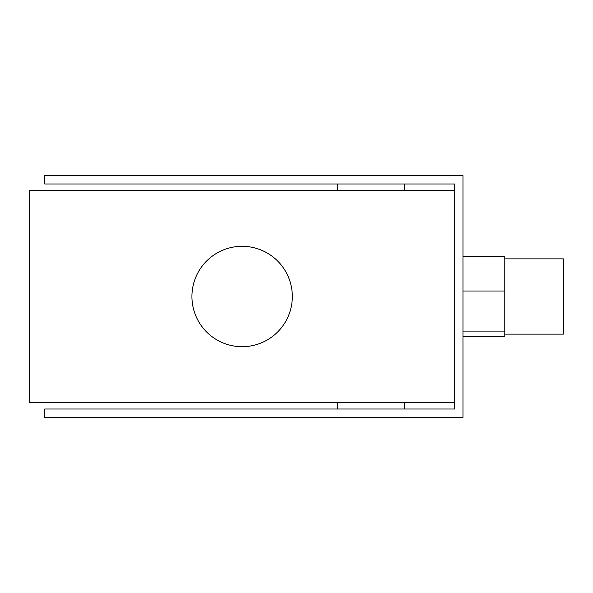 <?xml version="1.0" encoding="UTF-8"?>
<svg xmlns="http://www.w3.org/2000/svg" width="593" height="593" viewBox="0 0 593 593"><rect width="100%" height="100%" fill="white"/><g stroke="black" fill="none" stroke-linecap="round" stroke-linejoin="round"><path stroke-width="0.89" d="M242.129 346.69A50.19 50.19 0 0 0 292.319 296.5A50.19 50.19 0 0 0 242.129 246.31A50.19 50.19 0 0 0 191.932 296.5A50.19 50.19 0 0 0 242.129 346.69M454.601 190.264L29.65 190.264L29.65 402.736L454.601 402.736L454.601 183.986L44.705 183.986L44.705 175.624L462.97 175.624L462.97 417.376L44.705 417.376L44.705 409.014L454.601 409.014L454.601 402.736M337.491 409.014L337.491 402.736M404.411 402.736L404.411 409.014M339.003 417.442A17.953 17.953 0 0 1 337.491 417.376A17.953 17.953 0 0 0 339.003 417.442L402.899 417.442A17.953 17.953 0 0 1 402.892 417.442A17.953 17.953 0 0 0 404.411 417.376A17.953 17.953 0 0 1 402.899 417.442L339.003 417.442M337.491 183.986L337.491 190.264M404.411 190.264L404.411 183.986M402.899 175.558A17.953 17.953 0 0 1 404.411 175.624A17.953 17.953 0 0 0 402.899 175.558L339.003 175.558A17.953 17.953 0 0 0 337.491 175.624M504.791 258.859L563.35 258.859L563.35 334.141L504.791 334.141M462.97 336.587L504.791 336.587L504.791 256.413L462.97 256.413M504.791 291.015L462.97 291.015M504.791 331.102L462.97 331.102"/></g></svg>
